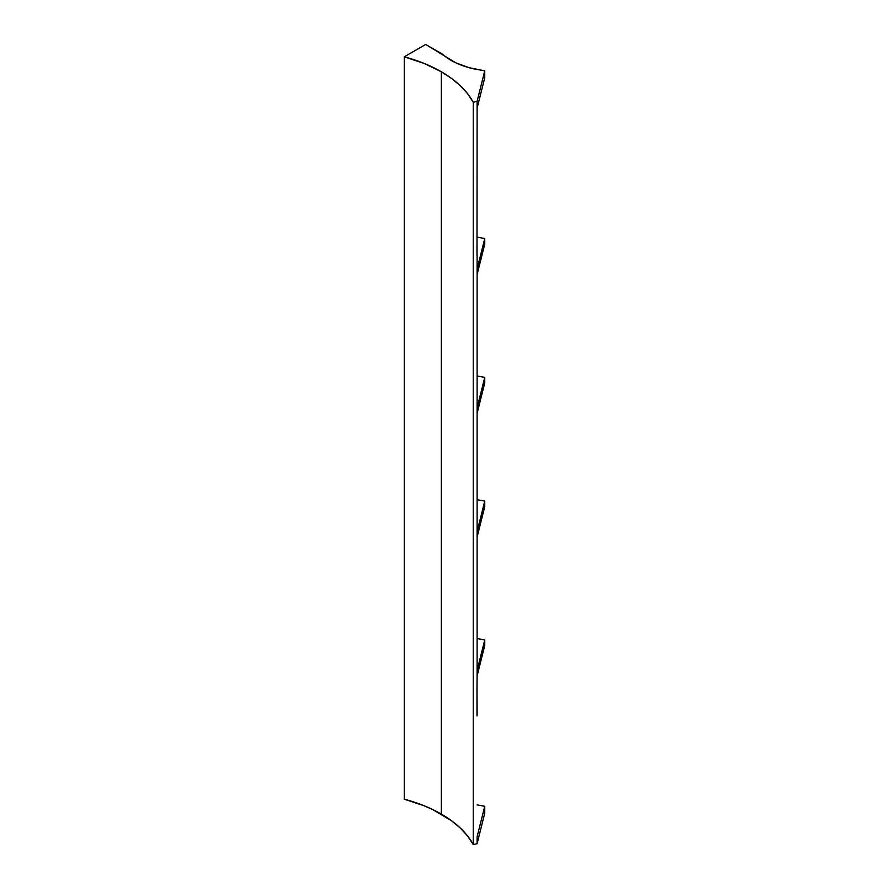 <?xml version="1.0" encoding="UTF-8"?>
<svg xmlns="http://www.w3.org/2000/svg" width="889" height="889" viewBox="0 0 889 889"><rect width="100%" height="100%" fill="white"/><g stroke="black" fill="none" stroke-linecap="round" stroke-linejoin="round"><path stroke-width="1.33" d="M441.311 71.765A129.127 74.554 180 0 1 473.237 102.224L473.237 844.55A129.127 74.554 0 0 0 441.311 814.091L441.311 71.765L441.311 814.091A129.127 74.554 0 0 0 404.251 799.155L404.251 56.818L404.251 799.155L423.92 805.678L432.932 809.668L451.623 820.814L460.469 828.204L467.714 836.149L473.237 844.55L473.237 102.224L477.104 101.357L484.749 70.82L484.749 77.687L477.104 108.236L477.104 101.357L476.982 255.354L477.104 108.236L484.749 77.687L484.749 70.82L473.87 68.864A65.253 37.671 180 0 1 442.066 53.907L425.675 44.45L404.251 56.818A129.127 74.554 180 0 1 441.311 71.765L423.92 63.352L404.251 56.818L425.675 44.45L455.879 62.863L469.07 67.686L484.749 70.82L477.104 101.357L473.237 102.224L467.714 93.823L460.469 85.877L451.623 78.488L441.311 71.765M477.104 499.718L484.749 501.096L484.749 506.597L484.749 501.096L477.104 531.633L477.104 537.134L484.749 506.597L477.104 537.134L477.104 675.984L484.749 645.436L484.749 639.936L484.749 645.436L477.104 675.984L476.982 689.753L477.104 670.484L484.749 639.936L477.104 670.484L477.104 531.633L484.749 501.096L477.104 499.718M477.104 638.569L484.749 639.936L477.104 638.569M477.104 804.901L484.749 806.279L484.749 813.146L484.749 806.279L477.104 836.816L477.104 843.694L484.749 813.146L477.104 843.694L473.237 844.55L477.104 843.694L477.104 836.816L484.749 806.279L477.104 804.901M477.104 413.418L477.104 407.918L484.749 377.369L484.749 382.87L477.104 413.418L477.104 531.633L477.104 394.171L477.104 407.918L484.749 377.369L477.104 376.003L484.749 377.369L484.749 382.87L477.104 413.418M477.104 274.568L477.104 269.078L484.749 238.53L484.749 244.031L477.104 274.568L477.104 394.171L477.104 255.321L477.104 269.078L484.749 238.53L476.982 237.13L484.749 238.53L484.749 244.031L477.104 274.568M476.982 715.878L476.982 715.545A127.405 73.554 180 0 1 477.104 715.845L476.982 689.753L476.982 715.878"/></g></svg>
